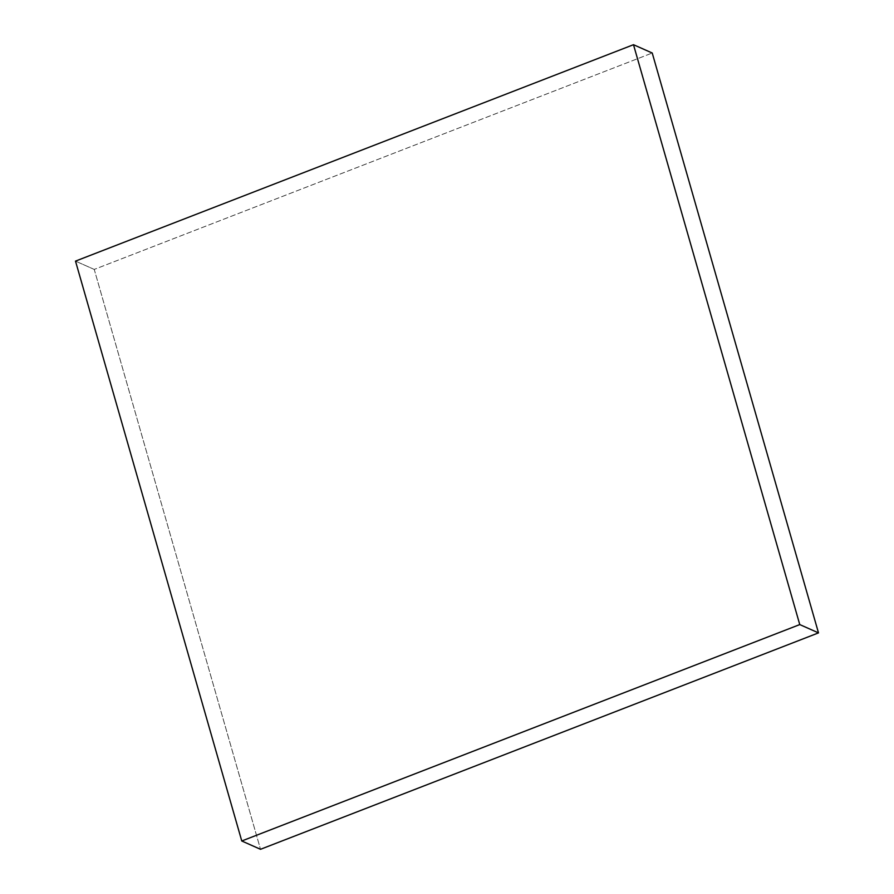 <?xml version="1.0" encoding="UTF-8"?>
<svg xmlns="http://www.w3.org/2000/svg" width="894" height="894" viewBox="0 0 894 894"><rect width="100%" height="100%" fill="white"/><g stroke="black" fill="none" stroke-linecap="round" stroke-linejoin="round"><path stroke-width="0.67" stroke-dasharray="4.47 3.35" d="M94.239 269.418L75.498 261.115L94.239 269.418L652.229 53.014L94.239 269.418L260.512 849.3L94.239 269.418"/><path stroke-width="1.34" d="M75.498 261.115L241.771 840.986L260.512 849.3L241.771 840.986L799.761 624.582L818.502 632.885L260.512 849.3L818.502 632.885L799.761 624.582L633.488 44.7L652.229 53.014L818.502 632.885L652.229 53.014L633.488 44.7L75.498 261.115L241.771 840.986L799.761 624.582L633.488 44.7L75.498 261.115"/></g></svg>
